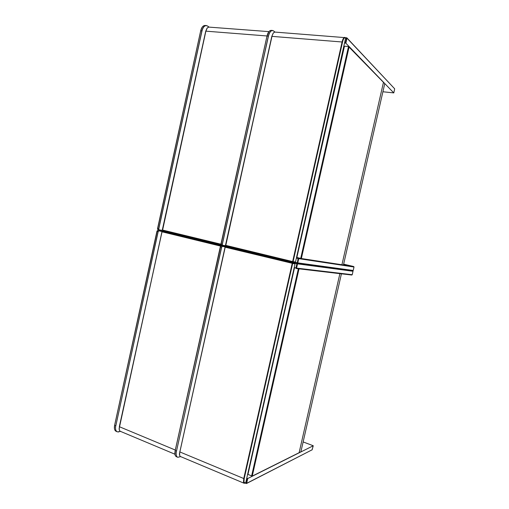 <?xml version="1.0" encoding="UTF-8"?>
<svg xmlns="http://www.w3.org/2000/svg" width="509" height="509" viewBox="0 0 509 509"><rect width="100%" height="100%" fill="white"/><g stroke="black" fill="none" stroke-linecap="round" stroke-linejoin="round"><path stroke-width="0.76" d="M298.999 268.867L252.254 476.106L299.127 452.692L339.878 273.664L299.127 452.692L300.889 451.814L341.418 273.842L298.548 268.777M252.254 476.106L247.673 474.312L294.189 268.027M234.834 248.965L227.968 247.317M234.744 248.946L222.325 246.331L221.682 247.151L176.299 452.024C175.923 454.97 176.413 456.726 177.787 457.292L180.638 456.611M176.299 452.024L221.593 247.132L222.325 246.331M295.029 263.967L225.048 247.177L225.417 246.929L294.8 263.567L295.029 263.967L245.752 482.659L245.026 483.156M228.204 247.355L294.8 263.567M165.171 231.843L171.565 233.561L164.229 231.601L157.682 230.507L165.151 232.015M171.285 233.491L158.865 230.857L158.178 231.62L115.613 426.695C115.301 429.52 115.912 431.25 117.439 431.88L120.557 431.403M115.613 426.695L158.095 231.601L158.865 230.857M118.756 431.918L118.381 431.988M165.368 232.053L224.87 246.541M301.36 258.527L341.933 264.744L383.462 82.324L341.933 264.744L343.46 264.979L384.747 83.661L348.5 46.529L300.717 258.394L301.36 258.527L349.129 46.739M348.5 46.529L344.466 46.198L296.862 257.471L300.717 258.394M296.862 257.471L344.148 46.262L296.575 257.395M344.466 46.198L344.148 46.262M345.63 38.073L295.5 262.008L292.758 261.938M313.232 445.769L247.749 478.511L246.668 483.321L312.138 449.791L313.251 445.75L303.141 441.933M245.433 482.946L246.229 483.276L247.31 478.466L246.75 478.231M247.31 478.466L247.749 478.511M382.902 91.76L393.781 92.899L345.859 43.195L344.841 43.004M298.35 268.758L251.605 476.042M294.444 268.09L247.928 474.528M352.209 274.714L352.998 271.259L297.53 263.859L296.575 268.103L295.926 267.963L296.003 268.478L296.575 268.103L352.228 274.714L351.77 275.025L296.117 268.491M296.079 268.491L351.77 275.025L352.228 274.714L353.017 271.265L352.756 270.782L297.269 263.28L224.596 245.637L297.199 263.268L297.53 263.859L296.881 263.726L295.926 267.963L294.221 267.543M297.186 263.261L296.881 263.726L163.663 231.506M297.301 263.28L352.731 270.775L352.998 271.259M163.758 230.679L220.989 244.759L164.07 230.933L163.472 231.474M227.987 247.132L234.986 248.818M235.031 248.895L226.899 246.852M220.709 246.076L175.223 450.529L176.432 451.031M175.051 454.734L175.204 450.516M221.014 245.942L220.302 246.814L175.198 450.503L220.308 246.82M221.682 247.151L220.333 246.827L221.021 245.949L226.906 246.852M176.534 456.764C174.969 456.051 174.523 453.964 175.198 450.503L175.223 450.529C174.555 453.996 174.994 456.077 176.534 456.764L177.501 457.171M244.205 478.581L243.76 478.536L292.166 263.554L292.376 263.242L292.605 263.649L244.205 478.581L243.938 481.991L245.141 482.977L245.752 482.659M245.141 482.977L244.167 483.27L243.487 482.125L243.76 478.536L179.83 451.928C179.314 454.454 179.543 455.994 180.517 456.56L244.04 483.219M179.632 455.186L179.715 451.865M180.383 456.509C179.798 456.039 179.473 455.186 179.422 453.945L225.086 247.189M228.229 247.355L225.048 247.177L179.83 451.928L225.207 247.221L228.248 247.361M243.938 481.991L243.487 482.125M244.778 483.175L244.167 483.27M171.539 233.376L164.235 231.601M157.256 230.704L114.64 425.295L115.734 425.747M114.43 428.47L114.627 425.289M156.925 231.315L114.62 425.276L156.937 231.321L157.682 230.507L156.95 231.321L158.178 231.62M115.931 431.238C114.48 430.27 114.041 428.285 114.62 425.276L114.64 425.295C114.029 428.603 114.589 430.639 116.306 431.403L117.121 431.747M157.675 230.507L164.229 231.601M119.246 429.367L119.373 426.765M120.219 431.263C119.596 430.805 119.227 429.978 119.112 428.788L161.951 231.792L165.4 232.059M220.645 246.108L162.027 231.811L162.269 231.538L222.039 246.101M174.943 454.225L120.366 431.327C119.278 430.716 118.966 429.208 119.443 426.803L162.027 231.811L119.329 426.701L175.3 450.045M165.387 232.053L161.957 231.78M296.493 257.592L300.883 258.432M343.467 264.954L353.704 266.525L343.645 264.158L353.704 266.525L353.99 267.015L298.732 258.648L297.778 262.886L295.086 262.256M296.378 258.101L298.083 258.508L297.25 263.274L297.778 262.886L353.201 270.47L353.99 267.015M352.756 270.782L353.201 270.47L352.756 270.782M298.395 258.05L298.083 258.508L298.732 258.648L298.395 258.05M353.221 270.47L354.01 267.015L353.71 266.525M207.106 28.141L205.731 31.189L162.314 229.979L220.925 244.511L162.365 229.998M205.795 31.157L206.928 28.402M268.892 31.628L208.862 27.104L207.284 27.912L205.871 31.157L267.015 35.974M220.919 244.193L162.441 230.017L205.871 31.157L162.549 230.342M208.709 27.092L207.284 27.912M163.567 230.59L159.107 229.839L158.713 228.891L159.05 229.89L157.885 229.604L159.005 229.877M209.04 27.117L207.627 26.112C205.133 24.858 203.256 26.462 201.997 30.922L158.795 228.91M164.356 230.781L159.05 229.89L164.356 230.781M201.997 30.922L200.686 30.807C201.609 27.2 203.129 25.418 205.235 25.469C203.155 25.412 201.647 27.193 200.718 30.801L157.567 229.228M157.555 228.605L200.686 30.807L157.542 228.605L157.885 229.604L157.567 228.611L158.713 228.891L201.914 30.896C202.843 27.282 204.344 25.501 206.425 25.558L207.608 26.048L206.425 25.558M200.699 30.801L202.073 27.378M207.627 26.112L209.097 27.123L207.615 26.054M345.872 38.436L344.752 37.348C343.696 37.469 342.818 38.983 342.112 41.884L292.643 261.575L295.5 262.008M345.42 37.959C344.262 37.462 343.301 38.824 342.538 42.031L293.082 261.671L292.726 261.931L225.735 245.675L292.7 261.925L292.643 261.575L225.493 245.293L271.978 36.362L342.538 42.031M271.851 36.368L273.148 33.206L271.8 36.4L225.722 245.675M345.331 37.653L274.815 32.073L273.365 32.945L271.8 36.4L225.532 245.293M274.682 32.067L273.365 32.945M226.594 245.885L222.586 245.262L222.248 244.282L222.503 245.306L221.256 245.001L222.503 245.306M274.917 32.086L273.683 31.043C271.488 29.757 269.745 31.463 268.44 36.158L222.338 244.301M227.288 246.057L222.528 245.313L227.294 246.057M220.963 243.97L267.002 36.05L220.995 244.727M266.996 36.037L267.002 36.05C267.957 32.239 269.388 30.355 271.297 30.381C269.42 30.343 268.001 32.226 267.034 36.031L268.93 31.615M273.683 31.043L272.614 30.483L273.645 30.973M274.962 32.086L273.683 31.011M268.44 36.158L268.358 36.133C269.325 32.328 270.743 30.445 272.614 30.483M268.358 36.133L222.248 244.282L220.989 243.976L267.034 36.031L268.358 36.133M312.042 449.937L313.251 445.757M246.229 483.276L246.668 483.321L246.229 483.276M312.138 449.791L246.56 483.493M246.222 483.486L245.211 483.06M394.57 89.425L393.781 92.899M394.583 89.38L394.558 88.687L346.992 38.169L345.859 43.195M345.611 37.952L346.718 37.787L346.992 38.169L346.559 38.022L345.426 43.049M346.947 37.92L394.558 88.687M345.776 38.13L345.376 37.711L346.667 37.8M294.151 268.02L247.673 474.312M206.126 25.539L205.235 25.469M292.7 261.925L295.144 262.262M274.975 32.086L273.67 30.992M272.34 30.457L271.297 30.381M246.49 483.531L245.179 483.073M394.59 89.412L393.788 92.918M394.526 88.483L394.59 89.399M345.363 37.685L346.705 37.787"/></g></svg>
